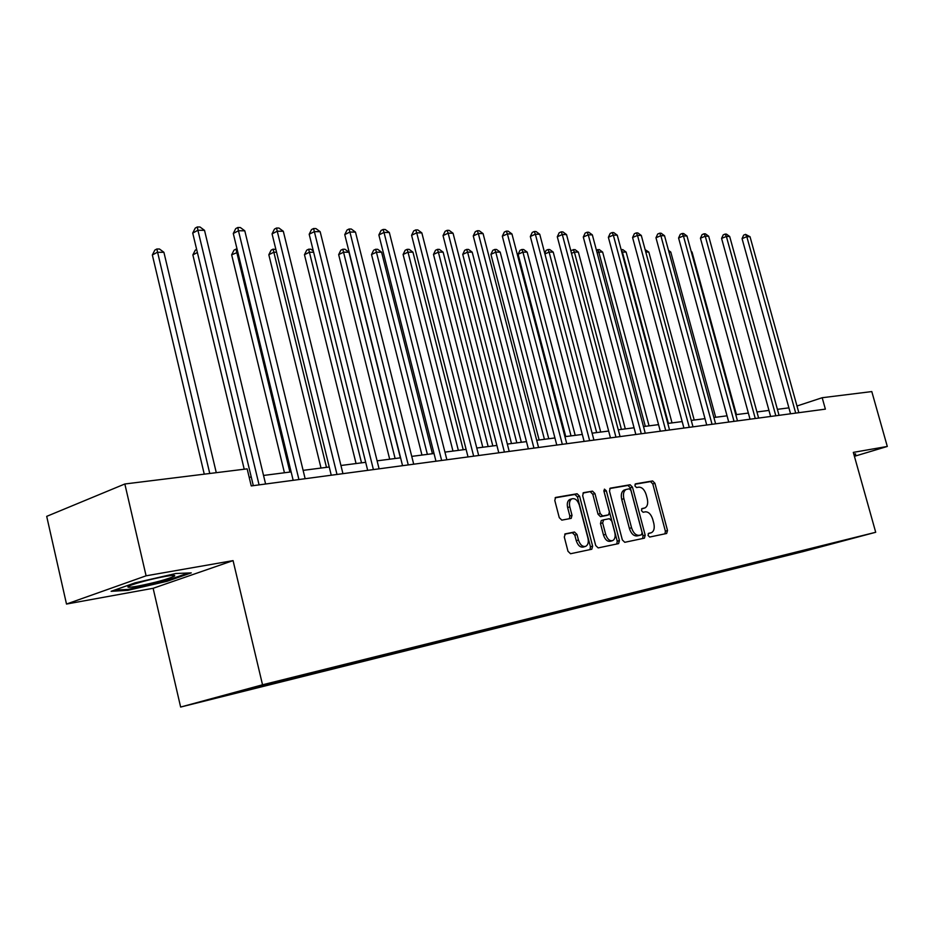 <?xml version="1.0" encoding="UTF-8"?>
<svg xmlns="http://www.w3.org/2000/svg" width="934" height="934" viewBox="0 0 934 934"><rect width="100%" height="100%" fill="white"/><g stroke="black" fill="none" stroke-linecap="round" stroke-linejoin="round"><path stroke-width="1.4" d="M648.044 535.427L649.667 537.05L666.643 533.477L667.518 530.512L654.932 483.287L652.644 480.94L635.552 483.835L634.91 485.89L636.544 487.548L638.774 487.163C642.055 487.139 644.53 489.649 646.188 494.716L647.25 498.686C648.254 503.333 647.507 506.415 644.997 507.909L641.962 508.575L641.46 510.618L643.094 512.264L645.324 511.832C648.593 511.75 651.056 514.249 652.726 519.316L653.788 523.297C654.816 528.084 654.022 531.224 651.418 532.695L648.57 533.349L648.044 535.427M565.374 533.816L564.288 536.992L567.989 551.282L570.546 553.734L591.794 549.239L592.635 546.133L579.594 496.223L577.107 493.759L555.578 497.46L554.808 500.484L559.268 517.658L561.813 520.133L571.211 518.358L572.005 515.311L569.81 506.858C568.981 502.912 569.658 500.227 571.841 498.838C575.087 498.02 577.586 500.134 579.337 505.166L587.941 538.089C588.805 542.245 588.058 545.001 585.7 546.355C582.536 546.997 580.119 544.884 578.45 540.004L577.002 534.47L574.48 532.03L565.14 533.886M233.068 560.622L146.089 575.811L124.841 483.987L46.7 516.362L66.501 604.053L153.129 588.292L180.636 707.05L262.536 684.797L233.068 560.622L153.129 588.292M854.412 456.317L887.3 446.452L853.314 452.383L875.707 532.275L262.536 684.797M887.3 446.452L871.796 391.579L822.189 397.721L796.982 406.01M124.841 483.987L247.16 468.856L251.246 485.925L825.376 409.139L822.189 397.721M622.359 539.934L624.764 542.304L644.437 538.147L645.196 535.17L632.47 487.139L630.123 484.758L610.206 488.178L609.493 491.086L622.359 539.934M618.425 543.646L598.169 547.908L595.705 545.503L582.676 495.697L583.411 492.732M583.715 492.638L592.518 491.144L594.958 493.584L600.212 513.56L602.652 515.977L608.618 514.832L609.365 511.855L603.936 491.191L604.426 489.147L606.318 490.782L619.417 540.553L618.612 543.588M180.636 707.05L803.474 551.492L875.707 532.275M265.84 685.439L850.092 539.023L300.164 675.807L246.681 689.304L213.045 698.445L250.405 689.292L265.84 685.439L265.641 684.587M274.012 682.497L273.732 683.303M298.203 676.333L297.864 677.29M312.89 672.819L312.61 673.612M335.995 666.969L335.668 667.857M350.052 663.56L349.771 664.331M372.152 657.991L371.837 658.832M385.625 654.699L385.345 655.458M406.78 649.399L406.477 650.192M419.705 646.211L419.413 646.958M439.961 641.168L439.68 641.903M452.593 638.027L452.079 638.809M471.81 633.24L471.53 633.964M483.789 630.088L483.427 630.987M502.387 625.628L502.107 626.329M513.898 622.593L513.537 623.48M531.773 618.308L531.481 618.997M542.841 615.389L542.479 616.253M560.026 611.268L559.735 611.957M570.662 608.489L570.312 609.318M587.217 604.496L586.926 605.174M597.445 601.846L597.118 602.628M613.393 597.97L613.113 598.636M623.247 595.437L622.931 596.184M638.634 591.689L638.354 592.343M648.126 589.272L647.822 589.973M662.977 585.63L662.696 586.272M672.118 583.306L671.826 583.995M686.455 579.78L686.175 580.411M695.281 577.562L694.989 578.204M709.139 574.13L708.859 574.749M717.651 572.005L717.37 572.624M731.042 568.678L730.773 569.285M739.273 566.623L739.004 567.23M752.232 563.4L751.952 563.996M760.183 561.416L759.914 562.011M772.722 558.298L772.441 558.882M780.415 556.372L780.147 556.968M792.546 553.36L792.277 553.944M146.089 575.811L66.501 604.053M788.903 407.854L777.403 409.337M768.962 410.423L756.937 411.964M748.356 413.073L735.782 414.684M727.049 415.817L713.903 417.51M704.995 418.654L691.253 420.417M682.182 421.584L667.798 423.441M658.552 424.631L643.479 426.569M634.058 427.772L618.273 429.803M608.664 431.041L592.109 433.178M582.302 434.438L564.93 436.668M554.924 437.953L536.7 440.299M526.484 441.619L507.337 444.082M496.9 445.425L476.772 448.016M466.101 449.382L444.934 452.114M434.03 453.515L411.742 456.376M400.581 457.812L377.103 460.836M365.684 462.307L340.933 465.494M329.235 467L303.106 470.362M291.128 471.903L263.528 475.453M251.246 477.029L249.18 477.297M258.578 686.35L258.298 687.155M772.838 558.263L773.002 558.871M752.547 563.319L752.722 563.926M731.579 568.537L731.754 569.168M709.898 573.943L710.074 574.573M687.471 579.524L687.634 580.177M664.237 585.314L664.413 585.968M640.187 591.304L640.362 591.969M615.249 597.515L615.424 598.192M589.377 603.959L589.552 604.648M562.525 610.649L562.712 611.35M534.645 617.584L534.832 618.308M505.656 624.788L505.843 625.546M475.499 632.26L475.698 633.065M444.094 640.047L444.315 640.899M411.38 648.161L411.614 649.06M377.278 656.614L377.511 657.571M341.681 665.475L341.914 666.456M304.484 674.733L304.729 675.737M854.201 455.57L855.731 455.115L855.486 453.819L853.828 454.216M111.123 591.315L127.83 590.323L167.209 581.252L191.26 572.892L175.884 573.499L135.115 582.851L111.123 591.315M855.381 453.842L855.731 455.115M167.023 580.434L167.209 581.252M127.619 589.424L127.83 590.323M648.254 533.594L649.223 533.349M642.849 508.575L641.611 508.878M664.996 533.828L665.37 531.142L652.796 483.952L650.519 481.605L635.015 484.244M642.627 538.533L643.036 535.801L630.322 487.817L627.975 485.435L609.774 488.529M641.483 534.808L642.125 532.695L630.94 490.467L629.306 488.797L626.095 489.463C623.632 491.004 622.885 494.086 623.877 498.709L631.559 527.768C633.264 532.94 635.774 535.451 639.113 535.31L641.483 534.808L639.428 535.416M624.753 489.895L623.959 490.14C621.484 491.693 620.736 494.763 621.729 499.386L623.877 498.709M639.323 535.451L636.941 535.941C633.614 536.081 631.092 533.583 629.388 528.411L621.729 499.386M582.979 493.094L592.518 491.144M606.435 515.498L600.48 516.654L598.04 514.237L592.798 494.273L590.358 491.833M616.802 543.985L617.234 541.195L603.843 490.7M605.664 534.353C607.298 539.128 609.622 541.206 612.669 540.611C614.946 539.303 615.658 536.606 614.794 532.508L611.805 521.114L609.388 518.72L603.656 519.818L602.652 522.888L605.664 534.353L603.481 535.007C605.115 539.77 607.45 541.848 610.486 541.253L612.12 540.774M601.251 520.553L603.422 519.888L601.251 520.553L600.48 523.554L602.652 522.888M603.481 535.007L600.48 523.554M585.093 546.53L583.505 546.997C580.341 547.651 577.924 545.538 576.255 540.669L574.807 535.135L572.297 532.695L564.72 534.178M570.499 499.27L569.67 499.538C567.475 500.928 566.798 503.601 567.627 507.547L569.81 506.858M569.448 518.72L569.822 515.988L567.627 507.547M589.984 549.636L590.451 546.787L577.422 496.911L574.935 494.46L555.135 497.822M795.71 413.108L746.815 236.687L750.025 236.722L798.839 412.688M790.549 413.797L742.063 238.637L746.815 236.687L745.542 234.364L750.025 236.722M742.063 238.637L743.651 235.146L745.542 234.364M854.773 453.994L854.937 454.835L854.073 455.091M137.45 586.202C154.986 582.699 167.291 579.36 174.378 576.161C175.825 575.04 172.86 575.111 165.481 576.371C152.627 578.811 141.373 581.66 131.717 584.918C125.121 587.521 127.036 587.941 137.45 586.202M188.353 573.009L166.567 580.586L128.39 589.377L114.298 590.195M736.447 414.603L692.036 252.04L691.358 252.04M691.195 251.421L692.036 252.04M715.678 417.276L670.775 252.052L668.966 252.052M668.51 250.382L670.775 252.052M775.827 415.77L726.372 236.442L729.688 236.489L779.049 415.338M770.62 416.459L721.585 238.427L726.372 236.442L725.111 234.084L726.442 234.107L729.688 236.489M721.585 238.427L723.208 234.878L725.111 234.084M755.279 418.514L705.252 236.197L708.684 236.244L758.618 418.07M750.037 419.214L700.442 238.217L705.252 236.197L704.014 233.804L705.392 233.827L708.684 236.244M700.442 238.217L702.088 234.609L704.014 233.804M694.207 420.043L648.815 252.063L645.779 252.063M645.125 249.635L648.815 252.063M672.025 422.892L626.119 252.075L622.406 252.075L668.394 423.359M621.145 249.67L622.768 249.612L626.119 252.075M621.285 249.612L622.406 252.075L621.857 252.308M649.072 425.846L602.64 252.087L598.811 252.087L645.312 426.324M596.417 250.137L599.243 249.576L602.64 252.087M597.702 249.576L598.811 252.087L597.13 252.81M734.031 421.362L683.431 235.94L686.98 235.987L737.486 420.895M728.742 422.063L678.586 237.995L683.431 235.94L682.205 233.512L683.618 233.523L686.98 235.987M678.586 237.995L680.267 234.329L682.205 233.512M712.047 424.293L660.863 235.683L664.529 235.73L715.619 423.826M706.723 425.005L655.972 237.761L660.863 235.683L659.649 233.208L661.12 233.22L664.529 235.73M655.972 237.761L657.699 234.037L659.649 233.208M689.292 427.34L637.502 235.403L641.296 235.45L692.993 426.85M683.921 428.064L632.587 237.528L637.502 235.403L636.311 232.893L637.829 232.905L641.296 235.45M632.587 237.528L634.349 233.733L636.311 232.893M665.72 430.492L613.323 235.123L617.257 235.17L669.55 429.979M660.315 431.216L608.373 237.283L613.323 235.123L612.155 232.566L613.731 232.578L617.257 235.17M608.373 237.283L610.182 233.43L612.155 232.566M641.284 433.761L588.268 234.831L592.343 234.878L645.266 433.224M635.844 434.485L583.295 237.026L588.268 234.831L587.124 232.227L588.759 232.239L592.343 234.878M583.295 237.026L585.139 233.103L587.124 232.227M615.95 437.147L562.303 234.527L566.529 234.574L620.071 436.598M610.462 437.883L557.294 236.769L562.303 234.527L561.182 231.865L562.875 231.889L566.529 234.574M557.294 236.769L559.174 232.764L561.182 231.865M589.646 440.661L535.357 234.212L539.747 234.271L593.931 440.089M584.135 441.408L530.325 236.489L535.357 234.212L534.271 231.504L536.023 231.527L539.747 234.271M530.325 236.489L532.252 232.414L534.271 231.504M562.326 444.315L507.396 233.885L511.949 233.944L566.775 443.72M556.781 445.063L502.329 236.209L507.396 233.885L506.333 231.13L508.154 231.153L511.949 233.944M502.329 236.209L504.313 232.064L506.333 231.13M533.944 448.11L478.336 233.547L483.076 233.605L538.568 447.503M528.352 448.857L473.258 235.917L478.336 233.547L477.321 230.733L479.212 230.756L483.076 233.605M473.258 235.917L475.289 231.69L477.321 230.733M504.407 452.068L448.145 233.196L453.06 233.255L509.228 451.426M498.791 452.815L443.031 235.613L448.145 233.196L447.152 230.324L449.126 230.359L453.06 233.255M443.031 235.613L445.121 231.293L447.152 230.324M473.666 456.177L416.716 232.823L421.841 232.881L478.687 455.5M468.027 456.936L411.59 235.286L416.716 232.823L415.782 229.904L417.825 229.927L421.841 232.881M411.59 235.286L413.727 230.896L415.782 229.904M441.642 460.462L384.002 232.438L389.338 232.508L446.872 459.762M435.968 461.221L378.865 234.959L384.002 232.438L383.115 229.46L385.252 229.495L389.338 232.508M378.865 234.959L381.06 230.476L383.115 229.46M408.251 464.922L349.911 232.041L355.48 232.111L413.704 464.198M402.554 465.681L344.751 234.609L349.911 232.041L349.071 229.005L351.301 229.028L355.48 232.111M344.751 234.609L347.016 230.033L349.071 229.005M373.402 469.58L314.361 231.632L320.164 231.702L379.087 468.821M367.681 470.351L309.189 234.259L314.361 231.632L313.579 228.526L315.902 228.55L320.164 231.702M309.189 234.259L311.512 229.577L313.579 228.526M336.999 474.449L277.246 231.2L283.306 231.27L342.941 473.655M331.255 475.219L272.063 233.885L277.246 231.2L276.522 228.024L278.951 228.048L283.306 231.27M272.063 233.885L274.456 229.099L276.522 228.024M298.927 479.539L238.462 230.745L244.79 230.815L305.149 478.71M293.171 480.309L233.278 233.488L238.462 230.745L237.82 227.499L240.353 227.534L244.79 230.815M233.278 233.488L235.742 228.597L237.82 227.499M259.08 484.874L197.903 230.266L204.523 230.348L265.595 483.999M253.312 485.645L192.719 233.08L197.903 230.266L197.331 226.95L199.981 226.985L204.523 230.348M192.719 233.08L195.253 228.071L197.331 226.95M625.313 428.904L578.356 252.098L574.387 252.098L621.425 429.406M570.966 251.328L571.41 250.382L574.9 249.553L578.356 252.098M573.313 249.541L574.387 252.098L571.503 253.359M600.702 432.068L553.22 252.11L549.11 252.11L596.674 432.582M544.755 253.301L546.145 250.359L548.06 249.518L549.706 249.518L553.22 252.11M548.06 249.518L549.11 252.11L544.931 253.955M575.204 435.349L527.185 252.122L522.923 252.122L518.101 254.27L565.759 436.563M518.101 254.27L519.969 250.347L521.896 249.483L522.923 252.122L571.036 435.886M521.896 249.483L523.6 249.483L527.185 252.122M548.76 438.747L500.192 252.133L495.767 252.133L490.922 254.328L539.128 439.996M490.922 254.328L492.837 250.324L494.775 249.448L495.767 252.133L544.429 439.307M494.775 249.448L496.538 249.448L500.192 252.133M521.324 442.284L472.195 252.145L467.607 252.145L462.739 254.375L511.493 443.545M462.739 254.375L464.7 250.3L466.65 249.413L467.607 252.145L516.829 442.856M466.65 249.413L468.483 249.413L472.195 252.145M492.825 445.95L443.136 252.157L438.373 252.157L433.493 254.433L482.796 447.234M433.493 254.433L435.489 250.289L437.451 249.366L438.373 252.157L488.155 446.545M437.451 249.366L439.354 249.378L443.136 252.157M463.217 449.756L412.956 252.168L408.006 252.18L403.103 254.492L452.978 451.075M403.103 254.492L405.158 250.265L407.119 249.331L408.006 252.18L458.361 450.386M407.119 249.331L409.104 249.331L412.956 252.168M432.43 453.714L381.586 252.192L376.437 252.192L371.522 254.55L421.958 455.068M371.522 254.55L373.635 250.242L375.596 249.285L376.437 252.192L427.375 454.368M375.596 249.285L377.651 249.296L381.586 252.192M400.382 457.847L348.942 252.203L343.595 252.203L338.668 254.62L389.688 459.213M338.668 254.62L340.828 250.219L342.801 249.25L395.117 458.524M342.801 249.25L344.95 249.25L348.942 252.203M313.637 252.227L309.399 252.227L304.461 254.69L356.064 463.544M304.461 254.69L306.691 250.195L308.664 249.203L361.516 462.844M308.664 249.203L310.894 249.203L313.345 251.012M276.569 252.238L273.767 252.238L268.829 254.748L321.016 468.051M268.829 254.748L271.117 250.16L273.09 249.156L326.48 467.35M273.09 249.156L275.904 249.518M237.831 252.262L231.655 254.83L284.438 472.756M231.655 254.83L234.014 250.137L235.998 249.109L289.925 472.055M235.998 249.109L237.073 249.109M197.378 252.507L192.871 254.9L244.218 469.218M192.871 254.9L195.299 250.114L196.63 249.401M216.279 472.674L163.905 252.297L157.297 252.297L152.347 254.982L204.254 474.157M152.347 254.982L154.846 250.078L156.83 249.004L209.753 473.48M156.83 249.004L159.469 249.004L163.905 252.297M648.745 533.489L650.905 532.859M642.195 508.773L644.332 508.119M650.519 481.605L652.644 480.94M652.796 483.952L654.932 483.287M665.37 531.142L667.518 530.512M627.975 485.435L630.123 484.758M630.322 487.817L632.47 487.139M643.036 535.801L645.196 535.17M629.388 528.411L631.559 527.768M636.941 535.941L639.113 535.31M592.798 494.273L594.958 493.584M598.04 514.237L600.212 513.56M600.48 516.654L602.652 515.977M606.213 515.568L608.384 514.903M604.158 491.471L606.318 490.782M617.234 541.195L619.417 540.553M572.297 532.695L574.48 532.03M574.807 535.135L577.002 534.47M576.255 540.669L578.45 540.004M569.822 515.988L572.005 515.311M574.935 494.46L577.107 493.759M577.422 496.911L579.594 496.223M590.451 546.787L592.635 546.133M623.959 490.14L626.095 489.463M569.67 499.538L571.841 498.838M172.031 575.437L174.378 576.161"/></g></svg>
